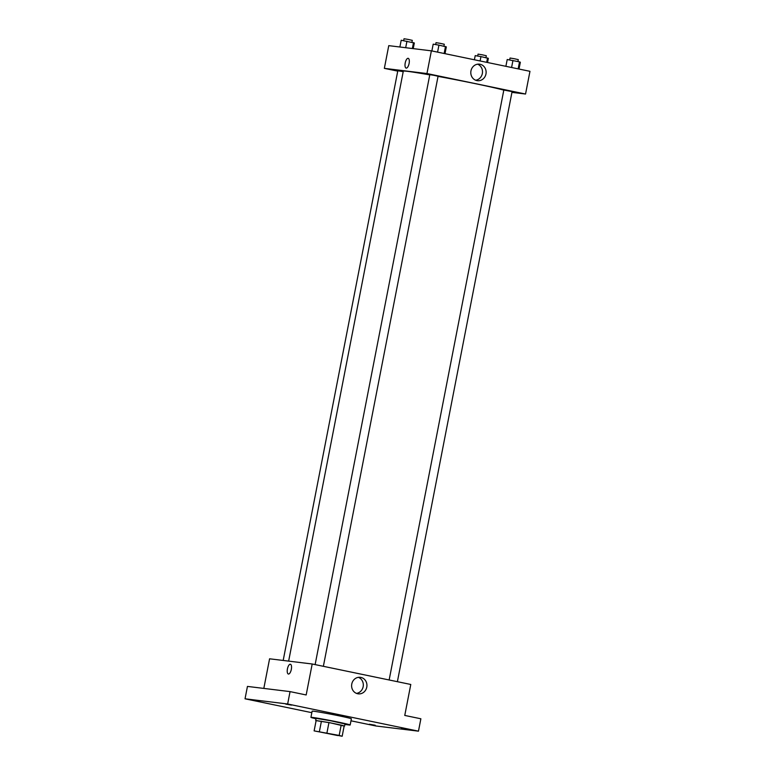 <?xml version="1.0" encoding="UTF-8"?>
<svg xmlns="http://www.w3.org/2000/svg" width="775" height="775" viewBox="0 0 775 775"><rect width="100%" height="100%" fill="white"/><g stroke="black" fill="none" stroke-linecap="round" stroke-linejoin="round"><path stroke-width="1.16" d="M337.619 735.533L317.818 731.561L337.619 735.533M339.169 735.436L314.117 730.883L342.162 736.25L339.169 735.436L341.174 725.109L328.949 722.571L326.943 732.898M341.174 725.109L344.168 725.923L342.162 736.25M328.949 722.571L316.132 720.556L314.117 730.883M344.139 726.078L330.228 722.804L316.113 720.624M315.687 720.43L316.093 718.367L330.634 720.74L345.011 723.986L344.604 726.049M321.412 721.205L319.407 731.523M316.016 718.764A19.985 0.601 11 0 1 310.93 717.359A19.985 0.601 11 0 1 330.663 720.585A19.985 0.601 11 0 1 350.174 724.993A19.985 0.601 11 0 1 348.556 724.916A19.985 0.601 11 0 1 344.933 724.393M310.93 717.359L312.131 711.169A19.985 0.601 11 0 1 331.865 714.395A19.985 0.601 11 0 1 351.375 718.803L350.174 724.993M291.565 705.124L285.791 704.126L291.565 705.124M407.214 729.149L401.44 728.142L407.214 729.149M375.226 725.245L369.452 724.238L375.226 725.245M259.567 701.22L253.803 700.222L259.567 701.22M350.988 720.808L375.856 725.972L418.471 731.164L287.651 704L245.036 698.798L311.841 712.68M418.471 731.164L420.873 718.783L404.763 715.432L410.779 684.47L312.189 663.991L306.173 694.962L290.053 691.61L247.448 686.417L245.036 698.798M312.189 663.991L269.584 658.798L263.82 688.413M290.053 691.61L287.651 704M366.778 687.144A8.322 7.653 -83 0 1 358.273 693.848A8.322 7.653 -83 0 1 351.676 684.654A8.322 7.653 -83 0 1 360.288 677.321A8.322 7.653 -83 0 1 366.778 687.144M288.426 674.037A4.999 1.957 101.7 0 1 288.368 674.027A4.999 1.957 101.7 0 1 287.467 668.738A4.999 1.957 101.7 0 1 290.392 664.243A4.999 1.957 101.7 0 1 291.313 669.455A4.999 1.957 101.7 0 1 288.426 674.037M288.368 674.027A4.999 1.957 101.7 0 1 287.467 668.738A4.999 1.957 101.7 0 1 290.402 664.243M358.447 677.34A8.322 7.653 -83 0 1 363.155 686.698A8.322 7.653 -83 0 1 356.49 693.383M288.639 661.114L403.31 71.155A52.603 1.579 11 0 1 429.757 74.894M438.04 76.386A52.603 1.579 11 0 1 503.798 90.152M397.391 681.69L512.081 91.624L503.828 90.026L389.147 679.975M283.185 660.455L397.817 70.748L403.213 71.678M315.134 664.601L429.805 74.652L433.961 75.33L438.069 76.26L323.369 666.316M511.946 92.37L525.547 94.027L426.957 73.547L384.352 68.355L397.74 71.135M525.547 94.027L529.964 71.319L431.375 50.84L388.759 45.648L384.352 68.355M431.375 50.84L426.957 73.547M485.964 73.993A8.322 7.653 -83 0 1 477.458 80.697A8.322 7.653 -83 0 1 470.861 71.503A8.322 7.653 -83 0 1 479.473 64.17A8.322 7.653 -83 0 1 485.964 73.993M406.207 68.113A4.999 1.957 101.7 0 1 406.139 68.103A4.999 1.957 101.7 0 1 405.248 62.814A4.999 1.957 101.7 0 1 408.173 58.319A4.999 1.957 101.7 0 1 409.093 63.531A4.999 1.957 101.7 0 1 406.207 68.113M406.148 68.103A4.999 1.957 101.7 0 1 405.248 62.814A4.999 1.957 101.7 0 1 408.173 58.319M477.623 64.189A8.322 7.653 -83 0 1 482.341 73.547A8.322 7.653 -83 0 1 475.676 80.232M519.018 69.043L520.345 62.252L519.512 61.874L507.208 59.53L505.881 66.311M519.512 61.874L518.155 68.868M512.943 60.508L511.587 67.503M509.669 59.946L510.047 58.028L514.193 58.706L518.301 59.627L517.933 61.545M445.005 53.669L446.323 46.878L438.931 45.134L433.186 44.156L431.869 50.947M445.499 46.5L444.143 53.494M438.931 45.134L437.575 52.128M435.647 44.572L436.025 42.654L440.181 43.332L444.288 44.252L443.91 46.171M487.543 62.504L488.347 58.358L480.955 56.604L475.211 55.626L474.407 59.782M487.523 57.97L486.681 62.329M480.955 56.604L480.113 60.963M477.681 56.052L478.049 54.124L482.205 54.802L486.312 55.732L485.944 57.641M413.23 48.631L414.334 42.983L401.198 40.252L399.881 47.004M413.501 42.596L412.358 48.525M406.943 41.24L405.683 47.711M403.659 40.678L404.037 38.75L408.192 39.428L412.3 40.358L411.922 42.267"/></g></svg>
